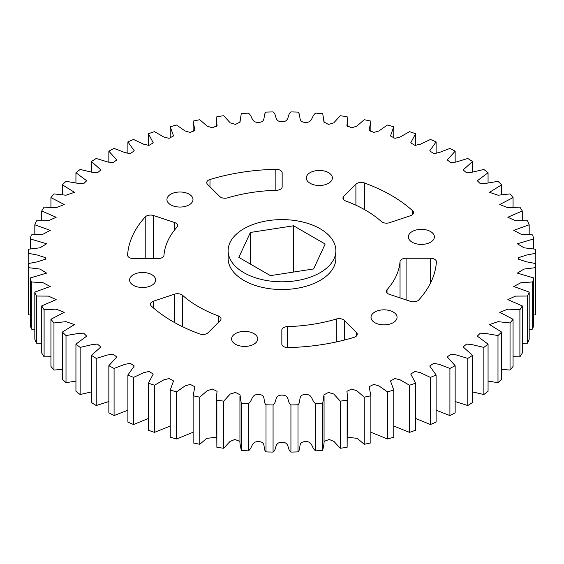 <?xml version="1.0" encoding="UTF-8"?>
<svg xmlns="http://www.w3.org/2000/svg" width="564" height="564" viewBox="0 0 564 564"><rect width="100%" height="100%" fill="white"/><g stroke="black" fill="none" stroke-linecap="round" stroke-linejoin="round"><path stroke-width="0.85" d="M374.82 322.664A13.028 7.522 180 0 1 371.006 317.342A13.028 7.522 180 0 1 379.043 310.397A13.028 7.522 180 0 1 393.242 312.026A13.028 7.522 180 0 1 397.056 317.342A13.028 7.522 180 0 1 389.019 324.293A13.028 7.522 180 0 1 374.82 322.664M343.349 319.668A6.063 3.497 180 0 1 344.308 320.394L356.441 332.52A6.063 3.497 180 0 1 357.252 334.269A6.063 3.497 180 0 1 354.016 337.364A154.522 89.211 180 0 1 288.148 347.579A6.063 3.497 180 0 1 281.845 344.082L281.845 330.074A6.063 3.497 180 0 1 287.619 326.577A118.165 68.223 0 0 0 336.278 319.034A6.063 3.497 180 0 1 343.349 319.668M235.442 344.223A13.028 7.522 180 0 1 231.628 338.908A13.028 7.522 180 0 1 239.672 331.956A13.028 7.522 180 0 1 253.863 333.585A13.028 7.522 180 0 1 257.685 338.908A13.028 7.522 180 0 1 249.641 345.852A13.028 7.522 180 0 1 235.442 344.223M181.777 294.732A6.063 3.497 180 0 1 182.595 295.317A118.165 68.223 0 0 0 218.247 315.875A6.063 3.497 180 0 1 219.262 316.348A6.063 3.497 180 0 1 221.032 318.822A6.063 3.497 180 0 1 220.221 320.571L208.095 332.697A6.063 3.497 180 0 1 199.614 333.909A154.522 89.211 180 0 1 151.363 306.083A6.063 3.497 180 0 1 150.426 304.215A6.063 3.497 180 0 1 153.457 301.183L174.466 294.175A6.063 3.497 180 0 1 181.777 294.732M133.407 285.313A13.028 7.522 180 0 1 129.593 279.998A13.028 7.522 180 0 1 137.637 273.046A13.028 7.522 180 0 1 151.836 274.682A13.028 7.522 180 0 1 155.65 279.998A13.028 7.522 180 0 1 147.606 286.949A13.028 7.522 180 0 1 133.407 285.313M175.876 223.097A6.063 3.497 180 0 1 177.653 225.572A6.063 3.497 180 0 1 176.976 227.172A118.165 68.223 0 0 0 163.962 255.28A6.063 3.497 180 0 1 157.913 258.615L133.654 258.615A6.063 3.497 180 0 1 127.591 255.118A6.063 3.497 180 0 1 127.598 254.977A154.522 89.211 180 0 1 145.216 216.943A6.063 3.497 180 0 1 153.605 215.54L174.621 222.54A6.063 3.497 180 0 1 175.876 223.097M170.758 204.845A13.028 7.522 180 0 1 166.944 199.529A13.028 7.522 180 0 1 174.981 192.578A13.028 7.522 180 0 1 189.18 194.213A13.028 7.522 180 0 1 192.994 199.529A13.028 7.522 180 0 1 184.957 206.48A13.028 7.522 180 0 1 170.758 204.845M280.378 170.321A6.063 3.497 180 0 1 282.155 172.795L282.155 186.797A6.063 3.497 180 0 1 276.381 190.294A118.165 68.223 0 0 0 227.722 197.837A6.063 3.497 180 0 1 219.692 196.483L207.559 184.35A6.063 3.497 180 0 1 206.748 182.602A6.063 3.497 180 0 1 209.984 179.507A154.522 89.211 180 0 1 275.852 169.299A6.063 3.497 180 0 1 280.378 170.321M310.137 183.286A13.028 7.522 180 0 1 306.315 177.97A13.028 7.522 180 0 1 314.359 171.019A13.028 7.522 180 0 1 328.558 172.647A13.028 7.522 180 0 1 332.372 177.97A13.028 7.522 180 0 1 324.328 184.914A13.028 7.522 180 0 1 310.137 183.286M391.261 195.356A154.522 89.211 180 0 1 412.636 210.795A6.063 3.497 180 0 1 413.574 212.663A6.063 3.497 180 0 1 410.543 215.695L389.534 222.695A6.063 3.497 180 0 1 381.405 221.553A118.165 68.223 0 0 0 365.557 210.196A118.165 68.223 0 0 0 345.753 201.003A6.063 3.497 180 0 1 342.968 198.056A6.063 3.497 180 0 1 343.779 196.307L355.905 184.174A6.063 3.497 180 0 1 364.386 182.962A154.522 89.211 180 0 1 391.261 195.356M412.164 242.196A13.028 7.522 180 0 1 408.35 236.873A13.028 7.522 180 0 1 416.394 229.929A13.028 7.522 180 0 1 430.593 231.557A13.028 7.522 180 0 1 434.407 236.873A13.028 7.522 180 0 1 426.363 243.824A13.028 7.522 180 0 1 412.164 242.196M434.632 259.285A6.063 3.497 180 0 1 436.409 261.759A6.063 3.497 180 0 1 436.402 261.893A154.522 89.211 180 0 1 418.784 299.935A6.063 3.497 180 0 1 410.395 301.338L389.379 294.33A6.063 3.497 180 0 1 386.347 291.306A6.063 3.497 180 0 1 387.024 289.699A118.165 68.223 0 0 0 400.038 261.597A6.063 3.497 180 0 1 406.087 258.256L430.346 258.256A6.063 3.497 180 0 1 434.632 259.285M243.909 272.701A53.869 31.105 0 0 0 302.614 279.441A53.869 31.105 0 0 0 335.869 250.705A53.869 31.105 0 0 0 320.091 228.716A53.869 31.105 0 0 0 261.386 221.976A53.869 31.105 0 0 0 228.131 250.705A53.869 31.105 0 0 0 243.909 272.701M335.869 250.705L335.869 258.439A53.869 31.105 180 0 1 302.614 287.168A53.869 31.105 180 0 1 243.909 280.428A53.869 31.105 180 0 1 228.131 258.439L228.131 250.705M28.2 253.278L28.2 263.592L37.576 261.788L45.296 259.25L45.296 257.621L37.576 255.09L28.2 253.278A253.955 146.619 0 0 1 28.545 249.21L39.988 247.8L46.629 243.761L30.301 238.939A253.955 146.619 0 0 1 31.337 234.906L43.075 234.159L50.266 230.38L34.82 224.789A253.955 146.619 0 0 1 36.533 220.834L48.469 220.757L56.16 217.26L41.722 210.964A253.955 146.619 0 0 1 44.098 207.129L56.118 207.735L64.247 204.528L50.936 197.597A253.955 146.619 0 0 1 53.961 193.91L65.932 195.222L74.462 192.324L62.378 184.816A253.955 146.619 0 0 1 66.009 181.319L77.825 183.328L83.599 183.765L86.694 180.748L75.936 172.739A253.955 146.619 0 0 1 80.144 169.468L91.678 172.168L97.389 172.831L100.843 169.919L91.474 161.494A253.955 146.619 0 0 1 96.218 158.47L107.35 161.861L112.976 162.728L116.755 159.936L108.852 151.18A253.955 146.619 0 0 1 114.083 148.438L124.7 152.492L130.221 153.556L134.288 150.891L127.894 141.895A253.955 146.619 0 0 1 133.569 139.47L143.552 144.165L148.952 145.399L153.274 142.868L148.424 133.738A253.955 146.619 0 0 1 154.48 131.638L163.722 136.96L169.017 138.349L173.529 135.945L170.236 126.78A253.955 146.619 0 0 1 176.624 125.032L185.027 130.947L190.23 132.462L194.862 130.164L193.128 121.084A253.955 146.619 0 0 1 199.776 119.716L207.256 126.209L212.431 127.809L217.084 125.546L216.534 120.788L216.872 116.72A253.955 146.619 0 0 1 223.725 115.726L230.19 122.818L235.477 124.432L239.996 122.092L241.251 113.716A253.955 146.619 0 0 1 248.231 113.117C252.799 115.782 250.846 122.783 258.798 122.423C266.716 121.88 262.436 115.232 266.011 112.109A253.955 146.619 0 0 1 273.068 111.905C277.157 114.816 274.026 121.669 282 121.768C289.974 121.669 286.843 114.816 290.932 111.905A253.955 146.619 0 0 1 297.989 112.109C301.564 115.232 297.284 121.88 305.202 122.423C313.154 122.783 311.201 115.782 315.769 113.117A253.955 146.619 0 0 1 322.749 113.716L324.004 122.092L328.523 124.432L333.81 122.818L340.275 115.726A253.955 146.619 0 0 1 347.128 116.72L347.466 120.788L346.916 125.546L351.569 127.809L356.744 126.209L364.224 119.716A253.955 146.619 0 0 1 370.872 121.084L369.138 130.164L373.77 132.462L378.973 130.947L387.376 125.032A253.955 146.619 0 0 1 393.764 126.78L390.471 135.945L394.983 138.349L400.278 136.96L409.52 131.638A253.955 146.619 0 0 1 415.576 133.738L410.726 142.868L415.048 145.399L420.448 144.165L430.431 139.47A253.955 146.619 0 0 1 436.106 141.895L429.712 150.891L433.779 153.556L439.3 152.492L449.917 148.438A253.955 146.619 0 0 1 455.148 151.18L447.245 159.936L451.024 162.728L456.65 161.861L467.782 158.47A253.955 146.619 0 0 1 472.526 161.494L463.157 169.919L466.611 172.831L472.322 172.168L483.856 169.468A253.955 146.619 0 0 1 488.064 172.739L477.306 180.748L480.401 183.765L486.175 183.328L497.991 181.319A253.955 146.619 0 0 1 501.622 184.816L489.538 192.324L498.068 195.222L510.039 193.91A253.955 146.619 0 0 1 513.064 197.597L499.753 204.528L507.882 207.735L519.902 207.129A253.955 146.619 0 0 1 522.278 210.964L507.84 217.26L515.531 220.757L527.467 220.834A253.955 146.619 0 0 1 529.18 224.789L513.734 230.38L520.924 234.159L532.663 234.906A253.955 146.619 0 0 1 533.699 238.939L517.371 243.761L524.012 247.8L535.455 249.21A253.955 146.619 0 0 1 535.8 253.278L526.423 255.09L518.704 257.621L518.704 259.25L526.423 261.788L535.8 263.592A253.955 146.619 0 0 1 535.455 267.667L524.012 269.07L517.371 273.11L533.699 277.932A253.955 146.619 0 0 1 532.663 281.965L520.924 282.719L513.734 286.498L529.18 292.082A253.955 146.619 0 0 1 527.467 296.037L515.531 296.114L507.84 299.611L522.278 305.907A253.955 146.619 0 0 1 519.902 309.749L507.882 309.135L499.753 312.343L513.064 319.273A253.955 146.619 0 0 1 510.039 322.961L498.068 321.656L489.538 324.554L501.622 332.062A253.955 146.619 0 0 1 497.991 335.559L486.175 333.55L480.401 333.105L477.306 336.13L488.064 344.132A253.955 146.619 0 0 1 483.856 347.41L472.322 344.703L466.611 344.04L463.157 346.959L472.526 355.383A253.955 146.619 0 0 1 467.782 358.401L456.65 355.017L451.024 354.143L447.245 356.941L455.148 365.698A253.955 146.619 0 0 1 449.917 368.433L439.3 364.379L433.779 363.322L429.712 365.98L436.106 374.975A253.955 146.619 0 0 1 430.431 377.408L420.448 372.705L415.048 371.472L410.726 374.002L415.576 383.139A253.955 146.619 0 0 1 409.52 385.233L400.278 379.917L394.983 378.529L390.471 380.933L393.764 390.098A253.955 146.619 0 0 1 387.376 391.839L378.973 385.924L373.77 384.408L369.138 386.714L370.872 395.787A253.955 146.619 0 0 1 364.224 397.162L356.744 390.662L351.569 389.061L346.916 391.324L347.466 396.083L347.128 400.158A253.955 146.619 0 0 1 340.275 401.145L333.81 394.06L328.523 392.438L324.004 394.779L322.749 403.154A253.955 146.619 0 0 1 315.769 403.754C311.201 401.096 313.154 394.095 305.202 394.447C297.284 394.997 301.564 401.639 297.989 404.769A253.955 146.619 0 0 1 290.932 404.966C286.843 402.061 289.974 395.202 282 395.103C274.026 395.202 277.157 402.061 273.068 404.966A253.955 146.619 0 0 1 266.011 404.769C262.436 401.639 266.716 394.997 258.798 394.447C250.846 394.095 252.799 401.096 248.231 403.754A253.955 146.619 0 0 1 241.251 403.154L239.996 394.779L235.477 392.438L230.19 394.06L223.725 401.145A253.955 146.619 0 0 1 216.872 400.158L216.534 396.083L217.084 391.324L212.431 389.061L207.256 390.662L199.776 397.162A253.955 146.619 0 0 1 193.128 395.787L194.862 386.714L190.23 384.408L185.027 385.924L176.624 391.839A253.955 146.619 0 0 1 170.236 390.098L173.529 380.933L169.017 378.529L163.722 379.917L154.48 385.233A253.955 146.619 0 0 1 148.424 383.139L153.274 374.002L148.952 371.472L143.552 372.705L133.569 377.408A253.955 146.619 0 0 1 127.894 374.975L134.288 365.98L130.221 363.322L124.7 364.379L114.083 368.433L114.083 415.562L127.894 410.218M28.545 314.79A253.955 146.619 0 0 1 28.2 310.722L28.2 263.592A253.955 146.619 0 0 0 28.545 267.667L28.545 314.79L30.301 315.079M114.083 368.433A253.955 146.619 0 0 1 108.852 365.698L116.755 356.941L112.976 354.143L107.35 355.017L96.218 358.401A253.955 146.619 0 0 1 91.474 355.383L100.843 346.959L97.389 344.04L91.678 344.703L80.144 347.41A253.955 146.619 0 0 1 75.936 344.132L86.694 336.13L83.599 333.105L77.825 333.55L66.009 335.559A253.955 146.619 0 0 1 62.378 332.062L74.462 324.554L65.932 321.656L53.961 322.961A253.955 146.619 0 0 1 50.936 319.273L64.247 312.343L56.118 309.135L44.098 309.749A253.955 146.619 0 0 1 41.722 305.907L56.16 299.611L48.469 296.114L36.533 296.037A253.955 146.619 0 0 1 34.82 292.082L50.266 286.498L43.075 282.719L31.337 281.965A253.955 146.619 0 0 1 30.301 277.932L46.629 273.11L39.988 269.07L28.545 267.667M108.852 365.698L108.852 412.82A253.955 146.619 0 0 0 114.083 415.562M108.852 401.526L96.218 405.53A253.955 146.619 0 0 1 91.474 402.506L91.474 355.383M91.474 391.895L80.144 394.532A253.955 146.619 0 0 1 75.936 391.261L75.936 344.132M75.936 381.095L66.009 382.681A253.955 146.619 0 0 1 62.378 379.184L62.378 332.062M62.378 369.314L53.961 370.09A253.955 146.619 0 0 1 50.936 366.403L50.936 319.273M50.936 356.681L44.098 356.871A253.955 146.619 0 0 1 41.722 353.036L41.722 305.907M41.722 343.342L36.533 343.166A253.955 146.619 0 0 1 34.82 339.211L34.82 292.082M34.82 329.432L31.337 329.094A253.955 146.619 0 0 1 30.301 325.061L30.301 277.932M535.455 267.667L535.455 314.79A253.955 146.619 0 0 0 535.8 310.722L535.8 253.278M535.455 314.79L533.699 315.079M532.663 281.965L532.663 329.094A253.955 146.619 0 0 0 533.699 325.061L533.699 277.932M532.663 329.094L529.18 329.432M527.467 296.037L527.467 343.166A253.955 146.619 0 0 0 529.18 339.211L529.18 292.082M527.467 343.166L522.278 343.342M519.902 309.749L519.902 356.871A253.955 146.619 0 0 0 522.278 353.036L522.278 305.907M519.902 356.871L513.064 356.681M510.039 322.961L510.039 370.09A253.955 146.619 0 0 0 513.064 366.403L513.064 319.273M510.039 370.09L501.622 369.314M497.991 335.559L497.991 382.681A253.955 146.619 0 0 0 501.622 379.184L501.622 332.062M497.991 382.681L488.064 381.095M483.856 347.41L483.856 394.532A253.955 146.619 0 0 0 488.064 391.261L488.064 344.132M483.856 394.532L472.526 391.895M467.782 358.401L467.782 405.53A253.955 146.619 0 0 0 472.526 402.506L472.526 355.383M467.782 405.53L455.148 401.526M449.917 368.433L449.917 415.562A253.955 146.619 0 0 0 455.148 412.82L455.148 365.698M449.917 415.562L436.106 410.218M430.431 377.408L430.431 424.53A253.955 146.619 0 0 0 436.106 422.105L436.106 374.975M430.431 424.53L415.576 418.432M409.52 385.233L409.52 432.362A253.955 146.619 0 0 0 415.576 430.261L415.576 383.139M409.52 432.362L393.764 426.039M387.376 391.839L387.376 438.968A253.955 146.619 0 0 0 393.764 437.22L393.764 390.098M387.376 438.968L370.872 432.236M364.224 397.162L364.224 444.284A253.955 146.619 0 0 0 370.872 442.916L370.872 395.787M364.224 444.284L357.245 438.348L347.466 437.255M347.466 396.083L347.128 447.28A253.955 146.619 0 0 1 340.275 448.274L333.966 441.429L329.186 439.483L324.06 441.386M324.06 396.083L324.06 443.212L322.749 450.284A253.955 146.619 0 0 1 315.769 450.883C311.201 448.218 313.154 441.217 305.202 441.577C297.284 442.12 301.564 448.768 297.989 451.891A253.955 146.619 0 0 1 290.932 452.095C286.843 449.184 289.974 442.331 282 442.232C274.026 442.331 277.157 449.184 273.068 452.095A253.955 146.619 0 0 1 266.011 451.891C262.436 448.768 266.716 442.12 258.798 441.577C250.846 441.217 252.799 448.218 248.231 450.883A253.955 146.619 0 0 1 241.251 450.284L239.94 443.212L239.94 396.083M239.94 441.386L234.814 439.483L230.034 441.429L223.725 448.274A253.955 146.619 0 0 1 216.872 447.28L216.534 396.083M216.534 437.255L206.755 438.348L199.776 444.284A253.955 146.619 0 0 1 193.128 442.916L193.128 395.787M193.128 432.236L176.624 438.968A253.955 146.619 0 0 1 170.236 437.22L170.236 390.098M170.236 426.039L154.48 432.362A253.955 146.619 0 0 1 148.424 430.261L148.424 383.139M148.424 418.432L133.569 424.53A253.955 146.619 0 0 1 127.894 422.105L127.894 374.975M133.569 377.408L133.569 424.53M154.48 385.233L154.48 432.362M176.624 391.839L176.624 438.968M199.776 397.162L199.776 444.284M216.872 400.158L216.872 447.28M223.725 401.145L223.725 448.274M241.251 403.154L241.251 450.284M248.231 403.754L248.231 450.883M266.011 404.769L266.011 451.891M273.068 404.966L273.068 452.095M290.932 404.966L290.932 452.095M297.989 404.769L297.989 451.891M315.769 403.754L315.769 450.883M322.749 403.154L322.749 450.284M340.275 401.145L340.275 448.274M347.128 400.158L347.128 447.28M533.699 238.939L533.699 248.921M529.18 224.789L529.18 234.568M522.278 210.964L522.278 220.658M513.064 197.597L513.064 207.319M501.622 184.816L501.622 194.686M488.064 172.739L488.064 182.905M472.526 161.494L472.526 172.105M455.148 151.18L455.148 162.474M436.106 141.895L436.106 153.782M415.576 133.738L415.576 145.568M393.764 126.78L393.764 137.961M370.872 121.084L370.872 131.764M193.128 121.084L193.128 131.764M170.236 126.78L170.236 137.961M148.424 133.738L148.424 145.568M127.894 141.895L127.894 153.782M108.852 151.18L108.852 162.474M91.474 161.494L91.474 172.105M75.936 172.739L75.936 182.905M62.378 184.816L62.378 194.686M50.936 197.597L50.936 207.319M41.722 210.964L41.722 220.658M34.82 224.789L34.82 234.568M30.301 238.939L30.301 248.921M31.337 281.965L31.337 329.094M36.533 296.037L36.533 343.166M44.098 309.749L44.098 356.871M53.961 322.961L53.961 370.09M66.009 335.559L66.009 382.681M80.144 347.41L80.144 394.532M96.218 358.401L96.218 405.53M293.569 225.783L325.174 244.029L313.605 268.957L270.431 275.634L238.826 257.388L250.395 232.46L293.569 225.783L293.569 272.052M250.395 232.46L250.395 264.065M344.308 320.394L344.308 340.071M182.595 295.317L182.595 326.739M412.636 210.795L412.636 214.531M406.087 258.256L406.087 299.9M400.038 261.597L400.038 297.884M387.024 289.699L387.024 292.906M430.346 258.256L430.346 283.396M343.779 196.307L343.779 199.804M364.386 182.962L364.386 209.533M355.905 184.174L355.905 205.211M275.852 169.299L275.852 190.308M209.984 179.507L209.984 186.776M174.621 222.54L174.621 229.964M153.605 215.54L153.605 258.615M145.216 216.943L145.216 258.615M218.247 315.875L218.247 322.545M174.466 294.175L174.466 322.502M153.457 301.183L153.457 307.944M336.278 319.034L336.278 341.96M287.619 326.577L287.619 347.579M356.441 332.52L356.441 336.017M45.282 258.439L45.282 259.651M216.534 120.788L216.534 126.745M239.94 120.788L239.94 122.614M324.06 120.788L324.06 122.614M347.466 120.788L347.466 126.745M518.718 258.439L518.718 259.651"/></g></svg>
